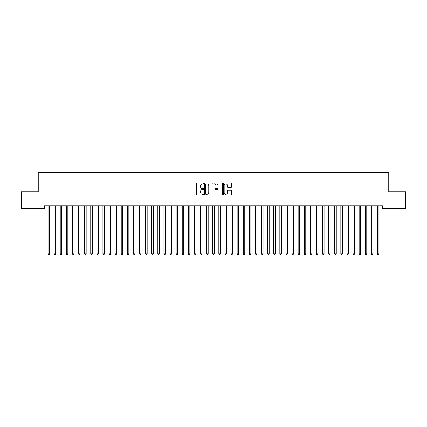 <?xml version="1.0" encoding="UTF-8"?>
<svg xmlns="http://www.w3.org/2000/svg" width="427" height="427" viewBox="0 0 427 427"><rect width="100%" height="100%" fill="white"/><g stroke="black" fill="none" stroke-linecap="round" stroke-linejoin="round"><path stroke-width="0.64" d="M203.738 183.525A0.422 0.422 0 0 0 203.321 183.108L196.959 183.108A0.598 0.598 0 0 0 196.361 183.706L196.361 194.482A0.598 0.598 0 0 0 196.959 195.08L203.321 195.08A0.422 0.422 0 0 0 203.738 194.664A0.422 0.422 0 0 0 203.321 194.242L202.499 194.242A1.916 1.916 0 0 1 200.583 192.326L200.583 191.429A1.916 1.916 0 0 1 202.499 189.513L203.321 189.513A0.422 0.422 0 0 0 203.738 189.092A0.422 0.422 0 0 0 203.321 188.675L202.499 188.675A1.916 1.916 0 0 1 200.583 186.759L200.583 185.862A1.916 1.916 0 0 1 202.499 183.946L203.321 183.946A0.422 0.422 0 0 0 203.738 183.525M230.996 187.33A0.598 0.598 0 0 0 231.599 186.727L231.599 183.706A0.598 0.598 0 0 0 230.996 183.108L223.935 183.108A0.598 0.598 0 0 0 223.337 183.706L223.337 194.482A0.598 0.598 0 0 0 223.935 195.08L230.996 195.08A0.598 0.598 0 0 0 231.599 194.482L231.599 190.832A0.598 0.598 0 0 0 230.996 190.234L227.975 190.234A0.598 0.598 0 0 0 227.377 190.832L227.377 192.641A1.601 1.601 0 0 1 225.776 194.242A1.601 1.601 0 0 1 224.175 192.641L224.175 185.548A1.601 1.601 0 0 1 225.776 183.946A1.601 1.601 0 0 1 227.377 185.548L227.377 186.727A0.598 0.598 0 0 0 227.975 187.33L230.996 187.33M382.651 205.867L44.349 205.867L44.349 208.307L21.35 208.307L21.35 191.84L38.249 191.84L38.249 172.321L388.751 172.321L388.751 191.84L405.65 191.84L405.65 208.307L382.651 208.307L382.651 205.867M212.977 183.706A0.598 0.598 0 0 0 212.379 183.108L205.312 183.108A0.598 0.598 0 0 0 204.714 183.706L204.714 194.482A0.598 0.598 0 0 0 205.312 195.08L212.379 195.08A0.598 0.598 0 0 0 212.977 194.482L212.977 183.706M214.621 183.108L221.688 183.108A0.598 0.598 0 0 1 222.286 183.706L222.286 194.482A0.598 0.598 0 0 1 221.688 195.08L218.667 195.08A0.598 0.598 0 0 1 218.064 194.482L218.064 190.111A0.598 0.598 0 0 0 217.466 189.513L215.459 189.513A0.598 0.598 0 0 0 214.861 190.111L214.861 194.664A0.422 0.422 0 0 1 214.445 195.08A0.422 0.422 0 0 1 214.023 194.664L214.023 183.706A0.598 0.598 0 0 1 214.621 183.108M205.969 183.946A0.422 0.422 0 0 0 205.552 184.363L205.552 193.826A0.422 0.422 0 0 0 205.969 194.242L206.839 194.242A1.916 1.916 0 0 0 208.755 192.326L208.755 185.862A1.916 1.916 0 0 0 206.839 183.946L205.969 183.946M218.064 185.574A1.601 1.601 0 0 0 216.462 183.973A1.601 1.601 0 0 0 214.861 185.574L214.861 188.077A0.598 0.598 0 0 0 215.459 188.675L217.466 188.675A0.598 0.598 0 0 0 218.064 188.077L218.064 185.574M47.995 205.958A0.608 0.608 -179.6 0 1 48.037 206.188A0.608 0.608 179.6 0 0 47.995 205.958L47.957 205.867M49.644 205.867L49.607 205.958A0.608 0.608 179.6 0 0 49.564 206.188L49.564 253.889L48.037 253.889L48.037 206.188M49.564 253.889L49.105 254.679L48.497 254.679L48.037 253.889M54.096 205.958A0.608 0.608 -179.6 0 1 54.138 206.188A0.608 0.608 179.6 0 0 54.096 205.958L54.058 205.867M60.191 205.958A0.608 0.608 -179.6 0 1 60.239 206.188A0.608 0.608 179.6 0 0 60.191 205.958L60.159 205.867M55.745 205.867L55.707 205.958A0.608 0.608 179.6 0 0 55.665 206.188L55.665 253.889L54.138 253.889L54.138 206.188M55.665 253.889L55.206 254.679L54.597 254.679L54.138 253.889M61.84 205.867L61.808 205.958A0.608 0.608 179.6 0 0 61.76 206.188L61.76 253.889L60.239 253.889L60.239 206.188M61.76 253.889L61.307 254.679L60.693 254.679L60.239 253.889M66.292 205.958A0.608 0.608 -179.6 0 1 66.34 206.188A0.608 0.608 179.6 0 0 66.292 205.958L66.26 205.867M72.393 205.958A0.608 0.608 -179.6 0 1 72.435 206.188A0.608 0.608 179.6 0 0 72.393 205.958L72.355 205.867M67.941 205.867L67.909 205.958A0.608 0.608 179.6 0 0 67.861 206.188L67.861 253.889L66.34 253.889L66.34 206.188M67.861 253.889L67.407 254.679L66.793 254.679L66.34 253.889M74.042 205.867L74.004 205.958A0.608 0.608 179.6 0 0 73.962 206.188L73.962 253.889L72.435 253.889L72.435 206.188M73.962 253.889L73.503 254.679L72.894 254.679L72.435 253.889M78.493 205.958A0.608 0.608 -179.6 0 1 78.536 206.188A0.608 0.608 179.6 0 0 78.493 205.958L78.456 205.867M80.143 205.867L80.105 205.958A0.608 0.608 179.6 0 0 80.062 206.188L80.062 253.889L78.536 253.889L78.536 206.188M80.062 253.889L79.603 254.679L78.995 254.679L78.536 253.889M84.594 205.958A0.608 0.608 -179.6 0 1 84.637 206.188A0.608 0.608 179.6 0 0 84.594 205.958L84.557 205.867M86.243 205.867L86.206 205.958A0.608 0.608 179.6 0 0 86.163 206.188L86.163 253.889L84.637 253.889L84.637 206.188M86.163 253.889L85.704 254.679L85.096 254.679L84.637 253.889M90.695 205.958A0.608 0.608 -179.6 0 1 90.737 206.188A0.608 0.608 179.6 0 0 90.695 205.958L90.657 205.867M92.344 205.867L92.307 205.958A0.608 0.608 179.6 0 0 92.264 206.188L92.264 253.889L90.737 253.889L90.737 206.188M92.264 253.889L91.805 254.679L91.197 254.679L90.737 253.889M96.796 205.958A0.608 0.608 -179.6 0 1 96.838 206.188A0.608 0.608 179.6 0 0 96.796 205.958L96.758 205.867M98.445 205.867L98.407 205.958A0.608 0.608 179.6 0 0 98.365 206.188L98.365 253.889L96.838 253.889L96.838 206.188M98.365 253.889L97.906 254.679L97.297 254.679L96.838 253.889M102.891 205.958A0.608 0.608 -179.6 0 1 102.939 206.188A0.608 0.608 179.6 0 0 102.891 205.958L102.859 205.867M104.54 205.867L104.508 205.958A0.608 0.608 179.6 0 0 104.46 206.188L104.46 253.889L102.939 253.889L102.939 206.188M104.46 253.889L104.007 254.679L103.393 254.679L102.939 253.889M108.992 205.958A0.608 0.608 -179.6 0 1 109.04 206.188A0.608 0.608 179.6 0 0 108.992 205.958L108.96 205.867M110.641 205.867L110.609 205.958A0.608 0.608 179.6 0 0 110.561 206.188L110.561 253.889L109.04 253.889L109.04 206.188M110.561 253.889L110.107 254.679L109.493 254.679L109.04 253.889M115.093 205.958A0.608 0.608 -179.6 0 1 115.135 206.188A0.608 0.608 179.6 0 0 115.093 205.958L115.055 205.867M116.742 205.867L116.704 205.958A0.608 0.608 179.6 0 0 116.662 206.188L116.662 253.889L115.135 253.889L115.135 206.188M116.662 253.889L116.203 254.679L115.594 254.679L115.135 253.889M121.193 205.958A0.608 0.608 -179.6 0 1 121.236 206.188A0.608 0.608 179.6 0 0 121.193 205.958L121.156 205.867M122.843 205.867L122.805 205.958A0.608 0.608 179.6 0 0 122.762 206.188L122.762 253.889L121.236 253.889L121.236 206.188M122.762 253.889L122.303 254.679L121.695 254.679L121.236 253.889M127.294 205.958A0.608 0.608 -179.6 0 1 127.337 206.188A0.608 0.608 179.6 0 0 127.294 205.958L127.257 205.867M128.943 205.867L128.906 205.958A0.608 0.608 179.6 0 0 128.863 206.188L128.863 253.889L127.337 253.889L127.337 206.188M128.863 253.889L128.404 254.679L127.796 254.679L127.337 253.889M133.395 205.958A0.608 0.608 -179.6 0 1 133.438 206.188A0.608 0.608 179.6 0 0 133.395 205.958L133.357 205.867M135.044 205.867L135.007 205.958A0.608 0.608 179.6 0 0 134.964 206.188L134.964 253.889L133.438 253.889L133.438 206.188M134.964 253.889L134.505 254.679L133.897 254.679L133.438 253.889M139.496 205.958A0.608 0.608 -179.6 0 1 139.538 206.188A0.608 0.608 179.6 0 0 139.496 205.958L139.458 205.867M141.145 205.867L141.107 205.958A0.608 0.608 179.6 0 0 141.065 206.188L141.065 253.889L139.538 253.889L139.538 206.188M141.065 253.889L140.606 254.679L139.997 254.679L139.538 253.889M145.591 205.958A0.608 0.608 -179.6 0 1 145.639 206.188A0.608 0.608 179.6 0 0 145.591 205.958L145.559 205.867M147.24 205.867L147.208 205.958A0.608 0.608 179.6 0 0 147.16 206.188L147.16 253.889L145.639 253.889L145.639 206.188M147.16 253.889L146.707 254.679L146.093 254.679L145.639 253.889M151.692 205.958A0.608 0.608 -179.6 0 1 151.74 206.188A0.608 0.608 179.6 0 0 151.692 205.958L151.66 205.867M153.341 205.867L153.309 205.958A0.608 0.608 179.6 0 0 153.261 206.188L153.261 253.889L151.74 253.889L151.74 206.188M153.261 253.889L152.807 254.679L152.193 254.679L151.74 253.889M157.793 205.958A0.608 0.608 -179.6 0 1 157.835 206.188A0.608 0.608 179.6 0 0 157.793 205.958L157.755 205.867M159.442 205.867L159.404 205.958A0.608 0.608 179.6 0 0 159.362 206.188L159.362 253.889L157.835 253.889L157.835 206.188M159.362 253.889L158.903 254.679L158.294 254.679L157.835 253.889M163.893 205.958A0.608 0.608 -179.6 0 1 163.936 206.188A0.608 0.608 179.6 0 0 163.893 205.958L163.856 205.867M165.543 205.867L165.505 205.958A0.608 0.608 179.6 0 0 165.462 206.188L165.462 253.889L163.936 253.889L163.936 206.188M165.462 253.889L165.003 254.679L164.395 254.679L163.936 253.889M169.994 205.958A0.608 0.608 -179.6 0 1 170.037 206.188A0.608 0.608 179.6 0 0 169.994 205.958L169.957 205.867M171.643 205.867L171.606 205.958A0.608 0.608 179.6 0 0 171.563 206.188L171.563 253.889L170.037 253.889L170.037 206.188M171.563 253.889L171.104 254.679L170.496 254.679L170.037 253.889M176.095 205.958A0.608 0.608 -179.6 0 1 176.137 206.188A0.608 0.608 179.6 0 0 176.095 205.958L176.057 205.867M177.744 205.867L177.707 205.958A0.608 0.608 179.6 0 0 177.664 206.188L177.664 253.889L176.137 253.889L176.137 206.188M177.664 253.889L177.205 254.679L176.597 254.679L176.137 253.889M182.196 205.958A0.608 0.608 -179.6 0 1 182.238 206.188A0.608 0.608 179.6 0 0 182.196 205.958L182.158 205.867M183.845 205.867L183.807 205.958A0.608 0.608 179.6 0 0 183.765 206.188L183.765 253.889L182.238 253.889L182.238 206.188M183.765 253.889L183.306 254.679L182.697 254.679L182.238 253.889M188.291 205.958A0.608 0.608 -179.6 0 1 188.339 206.188A0.608 0.608 179.6 0 0 188.291 205.958L188.259 205.867M194.392 205.958A0.608 0.608 -179.6 0 1 194.44 206.188A0.608 0.608 179.6 0 0 194.392 205.958L194.36 205.867M200.493 205.958A0.608 0.608 -179.6 0 1 200.535 206.188A0.608 0.608 179.6 0 0 200.493 205.958L200.455 205.867M206.593 205.958A0.608 0.608 -179.6 0 1 206.636 206.188A0.608 0.608 179.6 0 0 206.593 205.958L206.556 205.867M212.694 205.958A0.608 0.608 -179.6 0 1 212.737 206.188A0.608 0.608 179.6 0 0 212.694 205.958L212.657 205.867M218.795 205.958A0.608 0.608 -179.6 0 1 218.837 206.188A0.608 0.608 179.6 0 0 218.795 205.958L218.757 205.867M224.896 205.958A0.608 0.608 -179.6 0 1 224.938 206.188A0.608 0.608 179.6 0 0 224.896 205.958L224.858 205.867M230.991 205.958A0.608 0.608 -179.6 0 1 231.039 206.188A0.608 0.608 179.6 0 0 230.991 205.958L230.959 205.867M237.092 205.958A0.608 0.608 -179.6 0 1 237.14 206.188A0.608 0.608 179.6 0 0 237.092 205.958L237.06 205.867M243.193 205.958A0.608 0.608 -179.6 0 1 243.235 206.188A0.608 0.608 179.6 0 0 243.193 205.958L243.155 205.867M249.293 205.958A0.608 0.608 -179.6 0 1 249.336 206.188A0.608 0.608 179.6 0 0 249.293 205.958L249.256 205.867M255.394 205.958A0.608 0.608 -179.6 0 1 255.437 206.188A0.608 0.608 179.6 0 0 255.394 205.958L255.357 205.867M261.495 205.958A0.608 0.608 -179.6 0 1 261.537 206.188A0.608 0.608 179.6 0 0 261.495 205.958L261.457 205.867M267.596 205.958A0.608 0.608 -179.6 0 1 267.638 206.188A0.608 0.608 179.6 0 0 267.596 205.958L267.558 205.867M273.691 205.958A0.608 0.608 -179.6 0 1 273.739 206.188A0.608 0.608 179.6 0 0 273.691 205.958L273.659 205.867M279.792 205.958A0.608 0.608 -179.6 0 1 279.84 206.188A0.608 0.608 179.6 0 0 279.792 205.958L279.76 205.867M285.893 205.958A0.608 0.608 -179.6 0 1 285.935 206.188A0.608 0.608 179.6 0 0 285.893 205.958L285.855 205.867M291.993 205.958A0.608 0.608 -179.6 0 1 292.036 206.188A0.608 0.608 179.6 0 0 291.993 205.958L291.956 205.867M298.094 205.958A0.608 0.608 -179.6 0 1 298.137 206.188A0.608 0.608 179.6 0 0 298.094 205.958L298.057 205.867M304.195 205.958A0.608 0.608 -179.6 0 1 304.237 206.188A0.608 0.608 179.6 0 0 304.195 205.958L304.157 205.867M310.296 205.958A0.608 0.608 -179.6 0 1 310.338 206.188A0.608 0.608 179.6 0 0 310.296 205.958L310.258 205.867M316.391 205.958A0.608 0.608 -179.6 0 1 316.439 206.188A0.608 0.608 179.6 0 0 316.391 205.958L316.359 205.867M322.492 205.958A0.608 0.608 -179.6 0 1 322.54 206.188A0.608 0.608 179.6 0 0 322.492 205.958L322.46 205.867M328.593 205.958A0.608 0.608 -179.6 0 1 328.635 206.188A0.608 0.608 179.6 0 0 328.593 205.958L328.555 205.867M334.693 205.958A0.608 0.608 -179.6 0 1 334.736 206.188A0.608 0.608 179.6 0 0 334.693 205.958L334.656 205.867M340.794 205.958A0.608 0.608 -179.6 0 1 340.837 206.188A0.608 0.608 179.6 0 0 340.794 205.958L340.757 205.867M189.94 205.867L189.908 205.958A0.608 0.608 179.6 0 0 189.86 206.188L189.86 253.889L188.339 253.889L188.339 206.188M189.86 253.889L189.407 254.679L188.793 254.679L188.339 253.889M196.041 205.867L196.009 205.958A0.608 0.608 179.6 0 0 195.961 206.188L195.961 253.889L194.44 253.889L194.44 206.188M195.961 253.889L195.507 254.679L194.893 254.679L194.44 253.889M202.142 205.867L202.104 205.958A0.608 0.608 179.6 0 0 202.062 206.188L202.062 253.889L200.535 253.889L200.535 206.188M202.062 253.889L201.603 254.679L200.994 254.679L200.535 253.889M208.243 205.867L208.205 205.958A0.608 0.608 179.6 0 0 208.162 206.188L208.162 253.889L206.636 253.889L206.636 206.188M208.162 253.889L207.703 254.679L207.095 254.679L206.636 253.889M214.343 205.867L214.306 205.958A0.608 0.608 179.6 0 0 214.263 206.188L214.263 253.889L212.737 253.889L212.737 206.188M214.263 253.889L213.804 254.679L213.196 254.679L212.737 253.889M220.444 205.867L220.407 205.958A0.608 0.608 179.6 0 0 220.364 206.188L220.364 253.889L218.837 253.889L218.837 206.188M220.364 253.889L219.905 254.679L219.297 254.679L218.837 253.889M226.545 205.867L226.507 205.958A0.608 0.608 179.6 0 0 226.465 206.188L226.465 253.889L224.938 253.889L224.938 206.188M226.465 253.889L226.006 254.679L225.397 254.679L224.938 253.889M232.64 205.867L232.608 205.958A0.608 0.608 179.6 0 0 232.56 206.188L232.56 253.889L231.039 253.889L231.039 206.188M232.56 253.889L232.107 254.679L231.493 254.679L231.039 253.889M238.741 205.867L238.709 205.958A0.608 0.608 179.6 0 0 238.661 206.188L238.661 253.889L237.14 253.889L237.14 206.188M238.661 253.889L238.207 254.679L237.593 254.679L237.14 253.889M244.842 205.867L244.804 205.958A0.608 0.608 179.6 0 0 244.762 206.188L244.762 253.889L243.235 253.889L243.235 206.188M244.762 253.889L244.303 254.679L243.694 254.679L243.235 253.889M250.943 205.867L250.905 205.958A0.608 0.608 179.6 0 0 250.862 206.188L250.862 253.889L249.336 253.889L249.336 206.188M250.862 253.889L250.403 254.679L249.795 254.679L249.336 253.889M257.043 205.867L257.006 205.958A0.608 0.608 179.6 0 0 256.963 206.188L256.963 253.889L255.437 253.889L255.437 206.188M256.963 253.889L256.504 254.679L255.896 254.679L255.437 253.889M263.144 205.867L263.107 205.958A0.608 0.608 179.6 0 0 263.064 206.188L263.064 253.889L261.537 253.889L261.537 206.188M263.064 253.889L262.605 254.679L261.997 254.679L261.537 253.889M269.245 205.867L269.207 205.958A0.608 0.608 179.6 0 0 269.165 206.188L269.165 253.889L267.638 253.889L267.638 206.188M269.165 253.889L268.706 254.679L268.097 254.679L267.638 253.889M275.34 205.867L275.308 205.958A0.608 0.608 179.6 0 0 275.26 206.188L275.26 253.889L273.739 253.889L273.739 206.188M275.26 253.889L274.807 254.679L274.193 254.679L273.739 253.889M281.441 205.867L281.409 205.958A0.608 0.608 179.6 0 0 281.361 206.188L281.361 253.889L279.84 253.889L279.84 206.188M281.361 253.889L280.907 254.679L280.293 254.679L279.84 253.889M287.542 205.867L287.504 205.958A0.608 0.608 179.6 0 0 287.462 206.188L287.462 253.889L285.935 253.889L285.935 206.188M287.462 253.889L287.003 254.679L286.394 254.679L285.935 253.889M293.643 205.867L293.605 205.958A0.608 0.608 179.6 0 0 293.562 206.188L293.562 253.889L292.036 253.889L292.036 206.188M293.562 253.889L293.103 254.679L292.495 254.679L292.036 253.889M299.743 205.867L299.706 205.958A0.608 0.608 179.6 0 0 299.663 206.188L299.663 253.889L298.137 253.889L298.137 206.188M299.663 253.889L299.204 254.679L298.596 254.679L298.137 253.889M305.844 205.867L305.807 205.958A0.608 0.608 179.6 0 0 305.764 206.188L305.764 253.889L304.237 253.889L304.237 206.188M305.764 253.889L305.305 254.679L304.697 254.679L304.237 253.889M311.945 205.867L311.907 205.958A0.608 0.608 179.6 0 0 311.865 206.188L311.865 253.889L310.338 253.889L310.338 206.188M311.865 253.889L311.406 254.679L310.797 254.679L310.338 253.889M318.04 205.867L318.008 205.958A0.608 0.608 179.6 0 0 317.96 206.188L317.96 253.889L316.439 253.889L316.439 206.188M317.96 253.889L317.507 254.679L316.893 254.679L316.439 253.889M324.141 205.867L324.109 205.958A0.608 0.608 179.6 0 0 324.061 206.188L324.061 253.889L322.54 253.889L322.54 206.188M324.061 253.889L323.607 254.679L322.993 254.679L322.54 253.889M330.242 205.867L330.204 205.958A0.608 0.608 179.6 0 0 330.162 206.188L330.162 253.889L328.635 253.889L328.635 206.188M330.162 253.889L329.703 254.679L329.094 254.679L328.635 253.889M336.343 205.867L336.305 205.958A0.608 0.608 179.6 0 0 336.262 206.188L336.262 253.889L334.736 253.889L334.736 206.188M336.262 253.889L335.803 254.679L335.195 254.679L334.736 253.889M342.443 205.867L342.406 205.958A0.608 0.608 179.6 0 0 342.363 206.188L342.363 253.889L340.837 253.889L340.837 206.188M342.363 253.889L341.904 254.679L341.296 254.679L340.837 253.889M346.895 205.958A0.608 0.608 -179.6 0 1 346.937 206.188A0.608 0.608 179.6 0 0 346.895 205.958L346.857 205.867M348.544 205.867L348.507 205.958A0.608 0.608 179.6 0 0 348.464 206.188L348.464 253.889L346.937 253.889L346.937 206.188M348.464 253.889L348.005 254.679L347.397 254.679L346.937 253.889M352.996 205.958A0.608 0.608 -179.6 0 1 353.038 206.188A0.608 0.608 179.6 0 0 352.996 205.958L352.958 205.867M354.645 205.867L354.607 205.958A0.608 0.608 179.6 0 0 354.565 206.188L354.565 253.889L353.038 253.889L353.038 206.188M354.565 253.889L354.106 254.679L353.497 254.679L353.038 253.889M359.091 205.958A0.608 0.608 -179.6 0 1 359.139 206.188A0.608 0.608 179.6 0 0 359.091 205.958L359.059 205.867M360.74 205.867L360.708 205.958A0.608 0.608 179.6 0 0 360.66 206.188L360.66 253.889L359.139 253.889L359.139 206.188M360.66 253.889L360.207 254.679L359.593 254.679L359.139 253.889M365.192 205.958A0.608 0.608 -179.6 0 1 365.24 206.188A0.608 0.608 179.6 0 0 365.192 205.958L365.16 205.867M366.841 205.867L366.809 205.958A0.608 0.608 179.6 0 0 366.761 206.188L366.761 253.889L365.24 253.889L365.24 206.188M366.761 253.889L366.307 254.679L365.693 254.679L365.24 253.889M371.293 205.958A0.608 0.608 -179.6 0 1 371.335 206.188A0.608 0.608 179.6 0 0 371.293 205.958L371.255 205.867M372.942 205.867L372.904 205.958A0.608 0.608 179.6 0 0 372.862 206.188L372.862 253.889L371.335 253.889L371.335 206.188M372.862 253.889L372.403 254.679L371.794 254.679L371.335 253.889M377.393 205.958A0.608 0.608 -179.6 0 1 377.436 206.188A0.608 0.608 179.6 0 0 377.393 205.958L377.356 205.867M379.043 205.867L379.005 205.958A0.608 0.608 179.6 0 0 378.962 206.188L378.962 253.889L377.436 253.889L377.436 206.188M378.962 253.889L378.503 254.679L377.895 254.679L377.436 253.889"/></g></svg>
